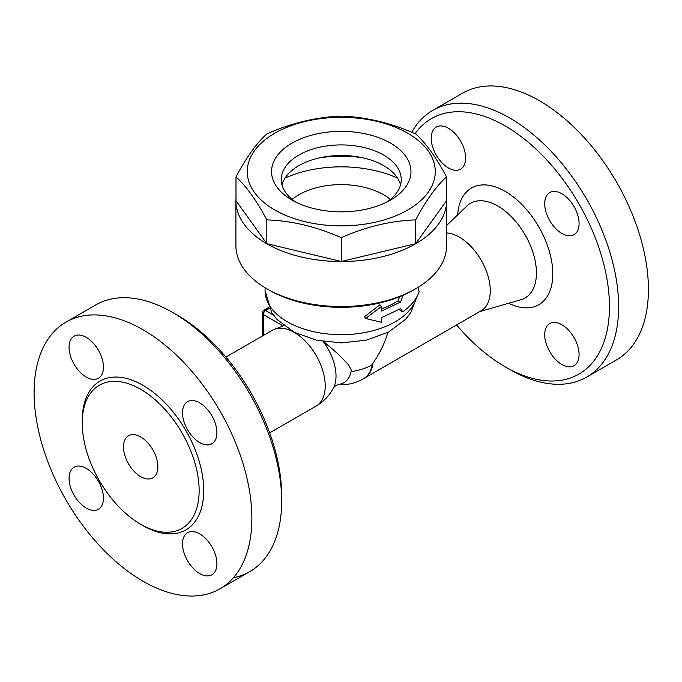 <?xml version="1.0" encoding="UTF-8"?>
<svg xmlns="http://www.w3.org/2000/svg" width="682" height="682" viewBox="0 0 682 682"><rect width="100%" height="100%" fill="white"/><g stroke="black" fill="none" stroke-linecap="round" stroke-linejoin="round"><path stroke-width="1.02" d="M266.764 288.725L269.058 290.046A102.112 58.959 0 0 0 413.471 290.046L415.764 288.725A105.36 60.826 180 0 1 266.764 288.725A105.36 60.826 180 0 1 235.904 245.716L235.904 200.713A105.36 60.826 180 0 1 235.998 198.181M365.535 318.485L364.538 316.704L379.883 304.803L381.528 306.414L365.535 318.485L381.528 322.296L381.528 317.659L400.53 308.656L402.747 311.793C411.067 305.877 416.532 299.185 419.157 291.717L417.802 287.062M381.528 308.861A76.179 43.98 0 0 0 395.134 302.62A76.179 43.98 0 0 0 398.118 300.796L399.541 296.772M402.747 311.793L400.24 310.608L399.422 309.364M446.531 198.181A105.36 60.826 180 0 1 446.616 200.713L446.616 245.716A105.36 60.826 180 0 1 415.764 288.725M446.616 200.713A105.36 60.826 180 0 1 341.264 261.538A105.36 60.826 180 0 1 235.904 200.713M446.531 176.902L446.531 200.713L415.696 243.687L341.264 261.487L266.833 243.687L235.998 200.713L235.998 176.902C246.27 157.516 256.551 143.194 266.833 133.928C291.64 122.93 316.448 116.997 341.264 116.128C366.072 116.997 390.888 122.93 415.696 133.928C425.969 143.194 436.25 157.516 446.531 176.902C436.25 186.16 425.969 200.491 415.696 219.877C390.888 220.746 366.072 226.68 341.264 237.677C316.448 226.68 291.64 220.746 266.833 219.877C256.551 200.491 246.27 186.16 235.998 176.902M274.786 209.979A94.014 54.279 0 0 0 432.073 185.649A94.014 54.279 0 0 0 316.934 119.171A94.014 54.279 0 0 0 274.786 209.979M415.696 243.687L415.696 219.877M341.264 261.487L341.264 237.677M266.833 243.687L266.833 219.877M291.981 200.056L291.981 200.056A69.7 40.238 180 0 1 291.981 143.143A69.7 40.238 180 0 1 390.547 143.143A69.7 40.238 180 0 1 390.547 200.056A69.7 40.238 180 0 1 291.981 200.056L291.981 200.056M295.673 202.034A59.973 34.629 180 0 1 281.291 179.536A59.973 34.629 180 0 1 341.264 144.916A59.973 34.629 180 0 1 401.238 179.536A59.973 34.629 180 0 1 386.847 202.034M281.998 184.831A59.973 34.629 180 0 1 341.264 155.505A59.973 34.629 180 0 1 400.53 184.831M320.549 157.636A90.766 52.403 180 0 1 361.972 157.636M285.016 178.113A90.766 52.403 180 0 1 397.504 178.113M292.126 199.391A59.973 34.629 180 0 1 383.668 194.762A59.973 34.629 180 0 1 390.402 199.391M404.435 294.675L402.747 295.911L400.53 302.041L381.528 311.043L381.528 306.414M402.218 295.656L402.747 295.911M398.118 300.796L400.53 302.041M387.887 332.466C384.716 343.225 379.763 353.455 373.037 363.139A43.767 25.268 -120 0 1 364.29 378.237L481.194 310.745A43.767 25.268 -120 0 0 484.783 267.25A43.767 25.268 -120 0 0 446.616 232.929M268.827 307.386L265.042 309.568A3.24 1.876 120 0 0 264.113 310.327M373.037 363.139L372.27 364.665A43.759 25.26 60 0 1 363.992 378.399A43.767 43.767 0 0 1 337.837 384.631M323.089 341.486A39.189 22.625 -120 0 1 333.447 387.998C335.015 385.969 336.968 384.725 339.295 384.256A37.408 21.602 -120 0 0 351.068 371.622L351.068 369.55L348.349 364.546L337.607 353.549L323.609 341.571M415.082 133.663A147.5 85.156 60 0 1 505.157 125.94A147.5 85.156 60 0 1 609.452 306.593A147.5 85.156 60 0 1 505.157 366.805A147.5 85.156 60 0 1 456.608 324.939M544.696 203.696A24.313 14.041 60 0 1 549.735 192.563A24.313 14.041 60 0 1 574.048 206.603A24.313 14.041 60 0 1 574.048 234.676A24.313 14.041 60 0 1 555.31 228.163A24.313 14.041 60 0 1 544.696 203.696M561.891 324.785A24.313 14.041 60 0 1 577.773 346.209A24.313 14.041 60 0 1 574.048 365.688A24.313 14.041 60 0 1 549.735 351.656A24.313 14.041 60 0 1 549.735 323.583A24.313 14.041 60 0 1 561.891 324.785M448.432 167.968A24.313 14.041 60 0 1 432.541 146.545A24.313 14.041 60 0 1 436.267 127.057A24.313 14.041 60 0 1 460.58 141.097A24.313 14.041 60 0 1 460.589 169.17A24.313 14.041 60 0 1 448.432 167.968M505.157 366.805L509.744 369.456A153.979 88.899 -120 0 0 586.733 377.078A153.979 88.899 -120 0 0 610.339 253.695A153.979 88.899 -120 0 0 509.744 118.003A153.979 88.899 -120 0 0 432.755 110.373A153.979 88.899 -120 0 0 411.792 132.274M586.733 377.078L616.537 359.874A153.979 88.899 -120 0 0 640.134 236.492A153.979 88.899 -120 0 0 539.539 100.8A153.979 88.899 -120 0 0 462.549 93.17L432.755 110.373M281.666 501.134L281.666 495.84A147.5 85.156 -120 0 0 177.371 315.195A147.5 85.156 -120 0 0 177.363 315.195L172.785 312.544A153.979 88.899 60 0 1 281.666 501.134A153.979 88.899 60 0 1 249.782 571.618A153.979 88.899 60 0 1 233.415 577.705M65.992 322.126A153.979 88.899 60 0 1 142.981 329.747A153.979 88.899 60 0 1 243.576 465.431A153.979 88.899 60 0 1 219.979 588.822A153.979 88.899 60 0 1 65.992 499.932A153.979 88.899 60 0 1 65.992 322.126L95.787 304.922A153.979 88.899 60 0 1 172.785 312.544L177.371 315.195M86.256 337.36A24.313 14.041 60 0 1 102.138 358.792A24.313 14.041 60 0 1 98.404 378.271A24.313 14.041 60 0 1 74.099 364.231A24.313 14.041 60 0 1 74.099 336.158A24.313 14.041 60 0 1 86.256 337.36M69.061 478.304A24.313 14.041 60 0 1 74.099 467.17A24.313 14.041 60 0 1 98.404 481.211A24.313 14.041 60 0 1 98.404 509.284A24.313 14.041 60 0 1 79.675 502.77A24.313 14.041 60 0 1 69.061 478.304M199.715 573.588A24.313 14.041 60 0 1 183.833 552.164A24.313 14.041 60 0 1 187.559 532.676A24.313 14.041 60 0 1 211.872 546.717A24.313 14.041 60 0 1 211.872 574.79A24.313 14.041 60 0 1 199.715 573.588M216.902 432.644A24.313 14.041 60 0 1 211.872 443.777A24.313 14.041 60 0 1 187.559 429.737A24.313 14.041 60 0 1 187.559 401.664A24.313 14.041 60 0 1 206.288 408.177A24.313 14.041 60 0 1 216.902 432.644M140.688 389.303A82.667 47.723 -120 0 0 99.359 385.211A82.667 47.723 -120 0 0 99.359 480.665A82.667 47.723 -120 0 0 182.026 528.388A82.667 47.723 -120 0 0 194.694 462.149A82.667 47.723 -120 0 0 140.688 389.303M140.688 436.949A24.313 14.041 60 0 1 156.57 458.372A24.313 14.041 60 0 1 152.845 477.852A24.313 14.041 60 0 1 128.531 463.82A24.313 14.041 60 0 1 128.531 435.747A24.313 14.041 60 0 1 140.688 436.949M416.574 297.326A76.179 43.98 180 0 1 395.134 321.81A76.179 43.98 180 0 1 312.109 331.341A76.179 43.98 180 0 1 265.085 290.711L265.085 287.727M273.38 315.041L265.622 310.557A3.24 1.876 -120 0 0 263.994 310.404A3.24 3.24 0 0 0 262.374 313.209A3.24 1.876 0 0 0 263.329 314.53A3.24 1.876 -60 0 1 265.622 310.557L269.322 308.417M263.329 335.459L263.329 314.53L282.902 325.834M372.27 364.665A43.051 24.859 180 0 1 351.068 371.622M446.616 225.503L466.872 206.015A54.645 31.551 60 0 1 525.114 234.855A54.645 31.551 60 0 1 520.971 299.713L479.642 311.64M508.678 303.26A67.365 38.891 -120 0 0 552.778 272.51A67.365 38.891 -120 0 0 506.334 192.068A67.365 38.891 -120 0 0 457.656 214.881M333.447 387.998C329.397 395.645 323.626 401.655 316.15 406.029A43.767 25.268 -120 0 0 323.865 374.768A43.767 25.268 -120 0 0 300.174 336.456A43.767 25.268 -120 0 0 272.391 330.233L283.789 325.595M141.822 524.935A85.906 49.598 -120 0 0 203.722 491.211A85.906 49.598 -120 0 0 142.981 385.33A85.906 49.598 -120 0 0 82.249 421.749M416.992 296.593L410.871 312.527L405.705 319.21L388.501 332.143L366.285 340.165L341.418 342.91L316.422 340.207L294.078 332.177L277.037 319.449L271.768 312.706L265.085 290.711M268.913 307.565L263.994 310.404M262.374 313.209L262.374 336.013M364.29 378.237L363.429 378.723M272.391 330.233L225.913 357.061M316.15 406.029L269.68 432.865M219.971 588.83L249.774 571.627"/></g></svg>
